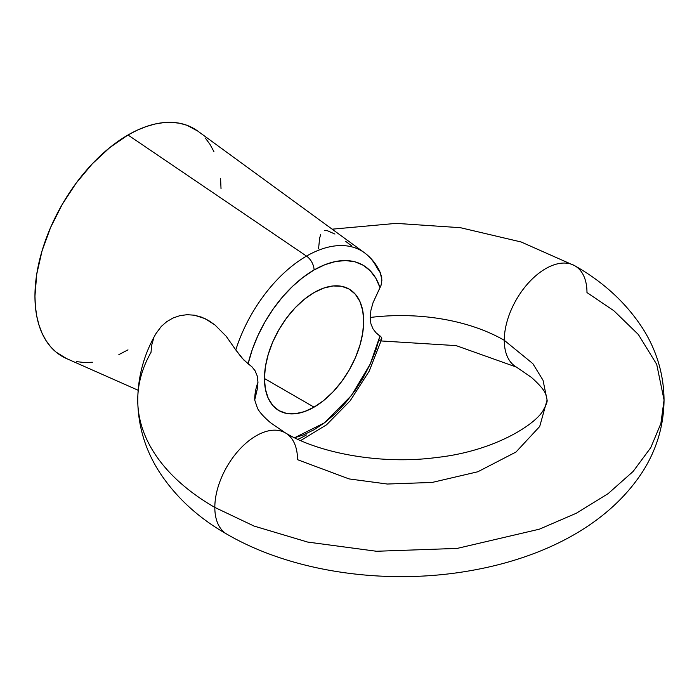 <?xml version="1.0" encoding="UTF-8"?>
<svg xmlns="http://www.w3.org/2000/svg" width="699" height="699" viewBox="0 0 699 699"><rect width="100%" height="100%" fill="white"/><g stroke="black" fill="none" stroke-linecap="round" stroke-linejoin="round"><path stroke-width="1.05" d="M285.646 433.048A58.48 33.762 120 0 0 240.508 448.409A58.48 33.762 120 0 0 214.82 507.422A58.48 33.762 -60 0 1 240.508 448.409A58.48 33.762 -60 0 1 285.646 433.048A58.48 33.762 -60 0 1 297.521 459.68L349.081 478.92L387.351 484.031L432.165 482.441L477.836 471.764L516.011 452.026L539.715 426.477L547.09 399.994L543.018 380.212L532.821 363.62L504.276 340.308A58.48 33.762 120 0 0 516.15 366.94A58.48 33.762 -60 0 1 504.276 340.308A58.48 33.762 120 0 1 529.956 281.295A58.48 33.762 120 0 1 575.102 265.935A58.48 33.762 -60 0 1 586.977 292.566L613.888 310.767L638.362 334.515L656.719 364.38L664.05 399.994L660.878 423.515L650.76 447.666L633.154 471.423L608.104 493.651L576.378 513.215L539.383 529.178L457.181 548.409L376.516 551.266L307.621 542.057L254.034 526.059L214.82 507.422A58.48 33.762 120 0 0 226.694 534.053A58.48 33.762 -60 0 1 214.82 507.422A263.147 151.928 180 0 1 137.747 400.684A263.147 151.928 180 0 1 151.01 352.366L151.683 345.192L153.658 338.377M571.651 264.309A58.48 33.762 -60 0 0 527.824 283.619A58.48 33.762 -60 0 0 504.276 340.308A146.196 84.404 0 0 0 370.155 317.477A146.196 84.404 180 0 1 504.276 340.308L532.821 363.62L543.018 380.212L547.09 399.994C547.466 401.479 546.382 404.511 543.848 409.09C537.924 422.808 495.949 451.126 436.272 457.539C381.68 464.852 319.539 453.424 285.41 432.908L270.609 422.79C263.96 417.093 259.591 412.279 257.512 408.356L254.707 399.994L257.206 389.457L257.975 382.239A146.196 84.404 0 0 0 254.707 400.116A146.196 84.404 180 0 1 257.975 382.239L257.206 389.457L255.397 396.15M364.441 252.75A109.49 63.216 120 0 0 306.512 256.105A11.7 6.754 60 0 1 314.061 269.98A97.834 56.488 -60 0 1 380.011 287.665L373.048 302.658L370.916 310.269L370.155 317.477L370.916 323.803L373.048 328.958L376.184 332.934L381.689 337.573L381.182 339.714L378.91 340.684M314.061 292.566A70.171 40.516 -60 0 1 349.151 289.089A70.171 40.516 -60 0 1 359.906 345.315A70.171 40.516 -60 0 1 314.061 407.159L264.44 378.509L265.393 366.783L268.224 354.402L272.802 341.846L278.98 329.605L286.494 318.132L295.074 307.883L304.38 299.251L314.061 292.566L323.742 288.075L333.056 285.961L341.628 286.302L349.151 289.089L355.319 294.209L359.906 301.47L362.729 310.583L363.681 321.208L362.729 332.942L359.906 345.315L355.319 357.871L349.151 370.121L341.628 381.584L333.056 391.833L323.742 400.466L314.061 407.159L304.38 411.641L295.074 413.756L286.494 413.415L278.98 410.628L272.802 405.516L268.224 398.255L265.393 389.133L264.44 378.509L314.061 407.159A70.171 40.516 -60 0 1 278.98 410.628A70.171 40.516 -60 0 1 268.224 354.402A70.171 40.516 -60 0 1 314.061 292.566M381.733 339.094L381.689 337.573L380.011 335.904L370.269 363.987L351.527 395.389L324.415 422.869L294.567 437.757L303.183 435.031L314.061 429.745L324.948 422.467L335.564 413.371L345.638 402.703L354.935 390.715L363.209 377.713L370.26 364.013L375.905 349.963L380.011 335.904L376.184 332.934L373.048 328.958L370.916 323.803L370.155 317.477L370.916 310.269L373.048 302.658L381.069 285.253L381.698 282.702L381.733 277.477L380.23 272.505L381.907 280.098L381.069 285.253L380.011 287.665L375.905 278.351L370.26 270.819L363.209 265.262L354.935 261.81L345.638 260.552L335.564 261.522L324.948 264.685L314.061 269.98L303.183 277.258L292.566 286.345L282.483 297.014L273.195 309.002L264.921 322.012L257.87 335.703L252.225 349.762L248.11 363.812L251.937 366.783L255.074 370.758L257.197 375.887L257.975 382.239L257.197 375.887L255.074 370.758L251.937 366.783L243.698 359.898L235.79 349.954A109.49 63.216 -60 0 1 306.512 256.105L127.987 134.994A131.578 75.964 120 0 0 40.97 254.646A131.578 75.964 120 0 0 66.396 358.508L138.122 390.252M380.431 272.951L377.233 268.294A109.49 63.216 -60 0 0 364.537 252.82C371.431 257.94 376.735 264.65 380.431 272.951M137.747 400.684A263.147 151.928 0 0 0 214.82 507.422L254.034 526.059L307.621 542.057L376.516 551.266L457.181 548.409L539.383 529.178L576.378 513.215L608.104 493.651L633.154 471.423L650.76 447.666L660.878 423.515L664.05 399.994C663.779 425.49 656.78 449.16 643.063 471.012C607.178 526.924 540.502 558.178 472.192 570.358C387.98 585.718 292.96 572.647 226.93 534.193C197.896 517.679 175.117 496.552 158.612 470.82C144.973 449.02 138.018 425.411 137.747 399.994C137.956 376.333 144.046 354.175 156.017 333.51L161.286 326.433L166.685 321.706L172.941 318.054L179.835 315.668L187.096 314.69L194.453 315.205L201.696 317.189L208.538 320.492L214.942 324.939L226.205 336.289L235.79 349.954L226.205 336.289L214.942 324.939L205.165 318.683L194.453 315.205L187.096 314.69L179.835 315.668L172.941 318.054L166.685 321.706L161.286 326.433L155.964 333.598M318.543 248.905L319.644 238.114L320.727 234.383M324.371 230.626L327.132 230.609L334.952 234.069M345.638 241.33L351.711 245.943M306.512 434.9A109.49 63.216 -60 0 1 297.879 439.322M197.721 131.054A131.578 75.964 120 0 0 127.987 134.994L306.512 256.105A109.49 63.216 -60 0 1 364.537 252.82L197.721 131.054M66.475 358.543L56.069 352.104L50.634 346.774L45.933 340.448L42.036 333.17L38.961 325.018L36.741 316.07L35.396 306.415L34.95 296.149L36.741 274.157L42.036 250.941L50.634 227.402L62.202 204.449L76.296 182.946L92.382 163.732L109.839 147.541L127.987 134.994L137.109 130.25L146.135 126.58L154.995 124.029L163.592 122.622L171.849 122.36L179.678 123.26L187.009 125.304L197.791 131.097M205.349 138.079L210.041 144.413L213.946 151.692M220.578 178.446L221.024 188.713M127.987 349.858L118.865 354.611M92.382 362.239L84.133 362.493L76.296 361.601M314.061 269.98A11.7 6.754 -120 0 0 306.512 256.105A109.49 63.216 120 0 0 235.79 349.954L242.064 358.133L248.11 363.812A97.834 56.488 -60 0 1 314.061 269.98M381.252 340.963L456.132 345.621L516.386 367.08L531.257 377.25C539.969 385.027 544.879 390.942 545.98 395.005L547.09 399.994M664.05 399.994C663.779 374.594 656.833 351.003 643.211 329.212C626.706 303.462 603.919 282.317 574.866 265.795L521.096 241.968L460.388 227.691L396.123 223.374L332.156 229.185M300.631 440.562L326.529 424.826L350.129 400.842L369.221 371.125L381.864 338.779"/></g></svg>
